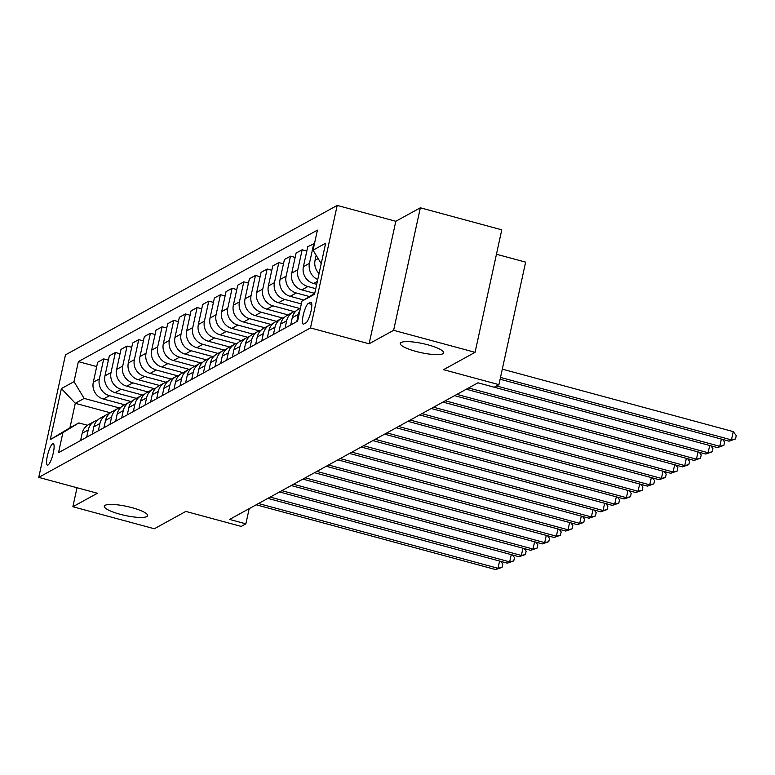<?xml version="1.0" encoding="UTF-8"?>
<svg xmlns="http://www.w3.org/2000/svg" width="775" height="775" viewBox="0 0 775 775"><rect width="100%" height="100%" fill="white"/><g stroke="black" fill="none" stroke-linecap="round" stroke-linejoin="round"><path stroke-width="1.16" d="M131.934 507.654A22.175 4.611 12.3 0 1 147.628 515.666A22.175 4.611 12.3 0 1 119.989 514.232A22.175 4.611 12.3 0 1 104.296 506.22A22.175 4.611 12.3 0 1 131.934 507.654M427.945 344.846A22.175 4.611 12.3 0 1 443.639 352.858A22.175 4.611 12.3 0 1 415.991 351.414A22.175 4.611 12.3 0 1 400.307 343.403A22.175 4.611 12.3 0 1 427.945 344.846M48.021 465.01A11.082 2.509 -74.9 0 0 53.058 453.918A11.082 2.509 -74.9 0 0 53.233 443.707A11.082 2.509 -74.9 0 0 52.642 443.813A11.082 2.509 -74.9 0 0 47.614 454.906A11.082 2.509 -74.9 0 0 47.44 465.116A11.082 2.509 -74.9 0 0 48.021 465.01M337.193 205.423L65.458 354.882L38.75 477.39L310.484 327.932L337.193 205.423L395.822 221.282L369.113 343.79L393.623 330.315L420.341 207.797L395.822 221.282M420.341 207.797L501.774 229.826L475.065 352.334L443.542 369.675L498.926 384.652L525.634 262.134L496.446 254.248M77.016 487.746L72.869 506.734L154.312 528.763L185.826 511.422L241.199 526.409L245.869 523.842L249.182 508.652M393.623 330.315L475.065 352.334M498.926 384.652L494.256 387.219L477.962 382.811L229.584 519.434L245.869 523.842M310.387 302.337L308.334 303.471A10.743 2.432 -74.9 0 0 303.461 314.214A10.743 2.432 -74.9 0 0 303.296 324.105A10.743 2.432 -74.9 0 0 303.858 323.998L305.912 322.865A10.743 2.432 -74.9 0 0 310.794 312.122A10.743 2.432 -74.9 0 0 310.959 302.24A10.743 2.432 -74.9 0 0 310.387 302.337L311.395 302.608M321.208 263.655L313.052 250.17L317.421 230.136L78.372 361.615L96.71 366.575M313.052 250.17L325.665 243.234L314.543 294.229L301.94 301.165L314.737 293.347M110.35 412.784L75.282 403.3L69.934 427.8L78.808 422.927L62.891 432.644L58.522 452.677L297.571 321.189L301.94 301.165M62.891 432.644L50.278 439.58L61.399 388.585L74.003 381.649L78.372 361.615M369.113 343.79L310.484 327.932M72.869 506.734L97.388 493.249L38.75 477.39M78.808 422.927L87.497 425.272M316.694 284.338L313.536 283.476A13.863 13.185 -118.8 0 1 303.393 266.707L307.762 246.673L314.505 243.524M315.754 288.678L307.927 286.556A13.863 13.185 -118.8 0 1 297.784 269.787L302.153 249.763L306.813 251.023M314.698 293.367L301.863 289.898A13.863 13.185 -118.8 0 1 291.72 273.129L296.089 253.096L302.153 249.763M309.477 296.554L296.253 292.979A13.863 13.185 -118.8 0 1 286.12 276.21L290.48 256.176L295.139 257.436M303.829 300.012L290.189 296.321A13.863 13.185 -118.8 0 1 280.046 279.552L284.415 259.518L290.48 256.176M301.33 303.926L284.59 299.402A13.863 13.185 -118.8 0 1 274.447 282.633L278.816 262.599L283.466 263.858M299.731 308.479L278.516 302.734A13.863 13.185 -118.8 0 1 268.373 285.965L272.742 265.941L278.816 262.599M294.219 311.589L272.916 305.825A13.863 13.185 -118.8 0 1 262.773 289.056L267.142 269.022L271.793 270.281M288.058 314.892L266.842 309.157A13.863 13.185 -118.8 0 1 256.699 292.388L261.068 272.354L267.142 269.022M282.555 318.002L261.243 312.238A13.863 13.185 -118.8 0 1 251.1 295.469L255.469 275.435L260.119 276.694M276.384 321.315L255.169 315.58A13.863 13.185 -118.8 0 1 245.026 298.811L249.395 278.777L255.469 275.435M270.882 324.425L249.569 318.661A13.863 13.185 -118.8 0 1 239.427 301.892L243.796 281.858L248.455 283.117M264.711 327.738L243.495 322.003A13.863 13.185 -118.8 0 1 233.352 305.234L237.722 285.2L243.796 281.858M259.208 330.847L237.896 325.083A13.863 13.185 -118.8 0 1 227.753 308.314L232.122 288.281L236.782 289.54M253.037 334.161L231.832 328.416A13.863 13.185 -118.8 0 1 221.689 311.647L226.048 291.613L232.122 288.281M247.535 337.261L226.222 331.497A13.863 13.185 -118.8 0 1 216.08 314.728L220.449 294.703L225.108 295.963M241.364 340.574L220.158 334.839A13.863 13.185 -118.8 0 1 210.015 318.07L214.384 298.036L220.449 294.703M235.862 343.683L214.549 337.919A13.863 13.185 -118.8 0 1 204.406 321.15L208.775 301.117L213.435 302.376M229.691 346.997L208.485 341.262A13.863 13.185 -118.8 0 1 198.342 324.493L202.711 304.459L208.775 301.117M224.188 350.106L202.876 344.342A13.863 13.185 -118.8 0 1 192.743 327.573L197.102 307.539L201.762 308.799M218.017 353.419L196.811 347.675A13.863 13.185 -118.8 0 1 186.668 330.906L191.037 310.882L197.102 307.539M212.515 356.529L191.212 350.765A13.863 13.185 -118.8 0 1 181.069 333.996L185.438 313.962L190.088 315.222M206.353 359.832L185.138 354.097A13.863 13.185 -118.8 0 1 174.995 337.328L179.364 317.295L185.438 313.962M200.841 362.942L179.538 357.178A13.863 13.185 -118.8 0 1 169.396 340.409L173.765 320.375L178.415 321.635M194.68 366.255L173.464 360.52A13.863 13.185 -118.8 0 1 163.322 343.751L167.691 323.718L173.765 320.375M189.168 369.365L167.865 363.601A13.863 13.185 -118.8 0 1 157.722 346.832L162.091 326.798L166.741 328.058M183.007 372.678L161.791 366.943A13.863 13.185 -118.8 0 1 151.648 350.174L156.017 330.14L162.091 326.798M177.504 375.788L156.192 370.024A13.863 13.185 -118.8 0 1 146.049 353.255L150.418 333.221L155.078 334.48M171.333 379.101L150.118 373.356A13.863 13.185 -118.8 0 1 139.975 356.587L144.344 336.553L150.418 333.221M165.831 382.201L144.518 376.437A13.863 13.185 -118.8 0 1 134.375 359.668L138.744 339.644L143.404 340.903M159.66 385.514L138.444 379.779A13.863 13.185 -118.8 0 1 128.311 363.01L132.67 342.976L138.744 339.644M154.157 388.624L132.845 382.86A13.863 13.185 -118.8 0 1 122.702 366.091L127.071 346.057L131.731 347.316M147.986 391.937L126.78 386.202A13.863 13.185 -118.8 0 1 116.638 369.433L121.007 349.399L127.071 346.057M142.484 395.047L121.171 389.282A13.863 13.185 -118.8 0 1 111.028 372.513L115.398 352.48L120.057 353.739M136.313 398.36L115.107 392.615A13.863 13.185 -118.8 0 1 104.964 375.846L109.333 355.822L115.398 352.48M130.81 401.469L109.498 395.705A13.863 13.185 -118.8 0 1 99.355 378.936L103.724 358.903L108.384 360.162M124.639 404.773L103.433 399.038A13.863 13.185 -118.8 0 1 93.291 382.269L97.66 362.235L103.724 358.903M119.137 407.882L84.146 398.418L75.282 403.3L61.399 388.585M319.058 273.507A13.863 13.185 -118.8 0 1 315.067 260.293L316.152 255.295M296.757 321.644L298.346 314.359A13.863 13.185 -118.8 0 1 299.935 310.339M317.75 279.494A13.863 13.185 -118.8 0 1 309.457 263.374L313.827 243.34M290.683 324.977L292.272 317.702A13.863 13.185 -118.8 0 1 298.627 309.08L300.429 308.092M285.084 328.058L286.673 320.782A13.863 13.185 -118.8 0 1 293.018 312.16A13.863 13.185 -118.8 0 1 296.021 310.988M279.01 331.4L280.598 324.124A13.863 13.185 -118.8 0 1 286.953 315.502L293.018 312.16M273.41 334.48L274.999 327.205A13.863 13.185 -118.8 0 1 281.344 318.583A13.863 13.185 -118.8 0 1 284.347 317.411M267.346 337.823L268.925 330.537A13.863 13.185 -118.8 0 1 275.28 321.925L281.344 318.583M261.737 340.903L263.326 333.628A13.863 13.185 -118.8 0 1 269.681 325.006A13.863 13.185 -118.8 0 1 272.674 323.824M255.673 344.236L257.252 336.96A13.863 13.185 -118.8 0 1 263.607 328.338L269.681 325.006M250.063 347.316L251.652 340.041A13.863 13.185 -118.8 0 1 258.007 331.429A13.863 13.185 -118.8 0 1 261.001 330.247M243.999 350.658L245.588 343.383A13.863 13.185 -118.8 0 1 251.933 334.761L258.007 331.429M238.39 353.739L239.979 346.464A13.863 13.185 -118.8 0 1 246.334 337.842A13.863 13.185 -118.8 0 1 249.337 336.67M232.326 357.081L233.914 349.806A13.863 13.185 -118.8 0 1 240.26 341.184L246.334 337.842M226.726 360.162L228.305 352.887A13.863 13.185 -118.8 0 1 234.66 344.265A13.863 13.185 -118.8 0 1 237.663 343.083M220.652 363.504L222.241 356.219A13.863 13.185 -118.8 0 1 228.586 347.607L234.66 344.265M215.053 366.585L216.632 359.3A13.863 13.185 -118.8 0 1 222.987 350.688A13.863 13.185 -118.8 0 1 225.99 349.506M208.979 369.917L210.568 362.642A13.863 13.185 -118.8 0 1 216.913 354.02L222.987 350.688M203.379 372.998L204.968 365.722A13.863 13.185 -118.8 0 1 211.313 357.101A13.863 13.185 -118.8 0 1 214.317 355.928M197.305 376.34L198.894 369.065A13.863 13.185 -118.8 0 1 205.249 360.443L211.313 357.101M191.706 379.421L193.295 372.145A13.863 13.185 -118.8 0 1 199.64 363.523A13.863 13.185 -118.8 0 1 202.643 362.351M185.632 382.763L187.221 375.478A13.863 13.185 -118.8 0 1 193.576 366.866L199.64 363.523M180.032 385.843L181.621 378.568A13.863 13.185 -118.8 0 1 187.967 369.946A13.863 13.185 -118.8 0 1 190.97 368.764M173.968 389.176L175.547 381.901A13.863 13.185 -118.8 0 1 181.902 373.279L187.967 369.946M168.359 392.257L169.948 384.981A13.863 13.185 -118.8 0 1 176.303 376.369A13.863 13.185 -118.8 0 1 179.296 375.187M162.295 395.599L163.874 388.323A13.863 13.185 -118.8 0 1 170.229 379.702L176.303 376.369M156.686 398.679L158.274 391.404A13.863 13.185 -118.8 0 1 164.629 382.782A13.863 13.185 -118.8 0 1 167.623 381.61M150.621 402.022L152.21 394.746A13.863 13.185 -118.8 0 1 158.555 386.124L164.629 382.782M145.012 405.102L146.601 397.827A13.863 13.185 -118.8 0 1 152.956 389.205A13.863 13.185 -118.8 0 1 155.959 388.023M138.948 408.444L140.537 401.159A13.863 13.185 -118.8 0 1 146.882 392.547L152.956 389.205M133.348 411.525L134.928 404.24A13.863 13.185 -118.8 0 1 141.282 395.628A13.863 13.185 -118.8 0 1 144.286 394.446M127.274 414.858L128.863 407.582A13.863 13.185 -118.8 0 1 135.208 398.96L141.282 395.628M121.675 417.938L123.254 410.663A13.863 13.185 -118.8 0 1 129.609 402.041A13.863 13.185 -118.8 0 1 132.612 400.869M115.601 421.28L117.19 414.005A13.863 13.185 -118.8 0 1 123.535 405.383L129.609 402.041M110.002 424.361L111.59 417.086A13.863 13.185 -118.8 0 1 117.936 408.464A13.863 13.185 -118.8 0 1 120.939 407.282M103.927 427.703L105.516 420.418A13.863 13.185 -118.8 0 1 111.871 411.806L117.936 408.464M98.328 430.784L99.917 423.508A13.863 13.185 -118.8 0 1 106.262 414.887A13.863 13.185 -118.8 0 1 109.265 413.705M92.254 434.116L93.843 426.841A13.863 13.185 -118.8 0 1 100.198 418.219L106.262 414.887M86.655 437.197L88.243 429.922A13.863 13.185 -118.8 0 1 94.589 421.309A13.863 13.185 -118.8 0 1 97.592 420.127M74.003 381.649L84.146 398.418M80.581 440.539L82.169 433.264A13.863 13.185 -118.8 0 1 88.524 424.642L94.589 421.309M50.278 439.58L69.934 427.8M500.495 377.425L731.455 439.9L729.12 441.178L500.108 379.237M502.307 369.142L733.257 431.617L731.455 439.9L735.523 438.941L729.12 441.178M733.257 431.617L736.25 435.627L735.523 438.941M496.581 385.94L719.781 446.313L717.447 447.601L477.952 382.821M722.62 439.425L724.577 442.05L723.86 445.363L719.781 446.313L721.36 439.076M723.86 445.363L717.447 447.601M468.613 387.955L708.108 452.736L705.773 454.014L466.279 389.244M710.946 445.838L712.903 448.473L712.186 451.786L708.108 452.736L709.687 445.499M712.186 451.786L705.773 454.014M456.95 394.378L696.434 459.158L694.1 460.437L454.615 395.657M699.273 452.261L701.23 454.896L700.513 458.199L696.434 459.158L698.013 451.922M700.513 458.199L694.1 460.437M445.276 400.791L684.761 465.572L682.426 466.86L442.942 402.08M687.599 458.684L689.556 461.309L688.839 464.622L684.761 465.572L686.34 458.345M688.839 464.622L682.426 466.86M433.603 407.214L673.087 471.994L670.753 473.283L431.268 408.502M675.926 465.097L677.893 467.732L677.166 471.045L673.087 471.994L674.667 464.758M677.166 471.045L670.753 473.283M421.929 413.637L661.414 478.417L659.089 479.696L419.595 414.916M664.252 471.52L666.219 474.155L665.493 477.458L661.414 478.417L662.993 471.181M665.493 477.458L659.089 479.696M410.256 420.06L649.75 484.84L647.416 486.119L407.921 421.338M652.579 477.942L654.546 480.568L653.819 483.881L649.75 484.84L651.32 477.603M653.819 483.881L647.416 486.119M398.582 426.473L638.077 491.253L635.742 492.542L396.248 427.761M640.915 484.365L642.872 486.991L642.146 490.304L638.077 491.253L639.656 484.017M642.146 490.304L635.742 492.542M386.909 432.896L626.403 497.676L624.069 498.955L384.574 434.184M629.242 490.778L631.199 493.413L630.482 496.727L626.403 497.676L627.982 490.439M630.482 496.727L624.069 498.955M375.236 439.318L614.73 504.099L612.395 505.377L372.901 440.597M617.568 497.201L619.525 499.836L618.808 503.14L614.73 504.099L616.309 496.862M618.808 503.14L612.395 505.377M363.572 445.732L603.057 510.512L600.722 511.8L361.237 447.02M605.895 503.624L607.852 506.249L607.135 509.562L603.057 510.512L604.636 503.285M607.135 509.562L600.722 511.8M351.898 452.154L591.383 516.935L589.048 518.223L349.564 453.443M594.222 510.037L596.178 512.672L595.462 515.985L591.383 516.935L592.962 509.698M595.462 515.985L589.048 518.223M340.225 458.577L579.71 523.357L577.375 524.636L337.89 459.856M582.548 516.46L584.515 519.095L583.788 522.398L579.71 523.357L581.289 516.121M583.788 522.398L577.375 524.636M328.552 465L568.036 529.78L565.702 531.059L326.217 466.279M570.875 522.883L572.841 525.508L572.115 528.821L568.036 529.78L569.615 522.544M572.115 528.821L565.702 531.059M316.878 471.413L556.373 536.193L554.038 537.482L314.543 472.702M559.201 529.306L561.168 531.931L560.441 535.244L556.373 536.193L557.942 528.957M560.441 535.244L554.038 537.482M305.205 477.836L544.699 542.616L542.364 543.895L302.87 479.124M547.528 535.719L549.494 538.354L548.768 541.667L544.699 542.616L546.278 535.38M548.768 541.667L542.364 543.895M293.531 484.259L533.026 549.039L530.691 550.318L291.197 485.537M535.864 542.142L537.821 544.767L537.104 548.08L533.026 549.039L534.605 541.803M537.104 548.08L530.691 550.318M281.858 490.672L521.352 555.452L519.018 556.741L279.523 491.96M524.191 548.564L526.148 551.19L525.431 554.503L521.352 555.452L522.931 548.225M525.431 554.503L519.018 556.741M270.194 497.095L509.679 561.875L507.344 563.163L267.859 498.383M512.517 554.977L514.474 557.613L513.757 560.926L509.679 561.875L511.258 554.638M513.757 560.926L507.344 563.163M258.521 503.517L498.005 568.298L495.671 569.577L256.186 504.796M500.844 561.4L502.801 564.035L502.084 567.339L498.005 568.298L499.584 561.061M502.084 567.339L495.671 569.577M313.536 283.476L317.343 281.383M301.863 289.898L307.927 286.556M290.189 296.321L296.253 292.979M278.516 302.734L284.59 299.402M266.842 309.157L272.916 305.825M255.169 315.58L261.243 312.238M243.495 322.003L249.569 318.661M231.832 328.416L237.896 325.083M220.158 334.839L226.222 331.497M208.485 341.262L214.549 337.919M196.811 347.675L202.876 344.342M185.138 354.097L191.212 350.765M173.464 360.52L179.538 357.178M161.791 366.943L167.865 363.601M150.118 373.356L156.192 370.024M138.444 379.779L144.518 376.437M126.78 386.202L132.845 382.86M115.107 392.615L121.171 389.282M103.433 399.038L109.498 395.705M315.067 260.293L318.147 258.588M292.272 317.702L298.346 314.359M303.393 266.707L309.457 263.374M280.598 324.124L286.673 320.782M291.72 273.129L297.784 269.787M268.925 330.537L274.999 327.205M280.046 279.552L286.12 276.21M257.252 336.96L263.326 333.628M268.373 285.965L274.447 282.633M245.588 343.383L251.652 340.041M256.699 292.388L262.773 289.056M233.914 349.806L239.979 346.464M245.026 298.811L251.1 295.469M222.241 356.219L228.305 352.887M233.352 305.234L239.427 301.892M210.568 362.642L216.632 359.3M221.689 311.647L227.753 308.314M198.894 369.065L204.968 365.722M210.015 318.07L216.08 314.728M187.221 375.478L193.295 372.145M198.342 324.493L204.406 321.15M175.547 381.901L181.621 378.568M186.668 330.906L192.743 327.573M163.874 388.323L169.948 384.981M174.995 337.328L181.069 333.996M152.21 394.746L158.274 391.404M163.322 343.751L169.396 340.409M140.537 401.159L146.601 397.827M151.648 350.174L157.722 346.832M128.863 407.582L134.928 404.24M139.975 356.587L146.049 353.255M117.19 414.005L123.254 410.663M128.311 363.01L134.375 359.668M105.516 420.418L111.59 417.086M116.638 369.433L122.702 366.091M93.843 426.841L99.917 423.508M104.964 375.846L111.028 372.513M82.169 433.264L88.243 429.922M93.291 382.269L99.355 378.936M311.792 304.401L308.334 303.471"/></g></svg>

